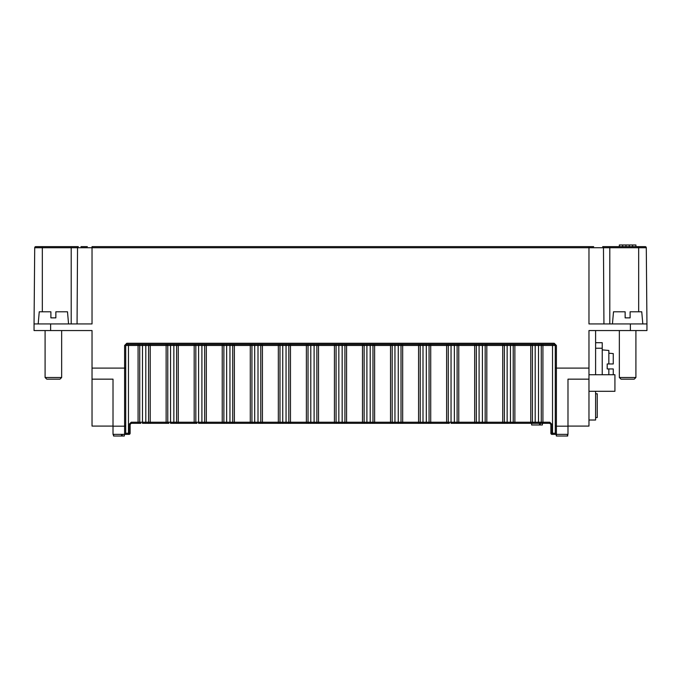 <?xml version="1.0" encoding="UTF-8"?>
<svg xmlns="http://www.w3.org/2000/svg" width="681" height="681" viewBox="0 0 681 681"><rect width="100%" height="100%" fill="white"/><g stroke="black" fill="none" stroke-linecap="round" stroke-linejoin="round"><path stroke-width="1.02" d="M50.888 311.787L50.888 317.865L50.888 311.787L39.251 311.787L38.187 323.935M55.859 311.787L55.859 317.865L55.859 311.787L67.496 311.787L68.56 323.935M50.888 317.865L55.859 317.865M61.656 377.495L60.005 379.155L46.751 379.155L45.091 377.495L61.656 377.495L61.656 330.557M45.091 377.495L45.091 330.557M635.909 377.495L634.249 379.155L620.995 379.155L619.344 377.495L635.909 377.495L635.909 330.557M619.344 377.495L619.344 330.557M625.141 311.787L625.141 317.865L625.141 311.787L613.504 311.787L612.44 323.935M625.141 317.865L630.112 317.865L630.112 311.787L641.749 311.787L642.813 323.935M128.471 434.367L128.471 433.261L125.713 433.261L125.713 345.471L128.471 345.471L128.471 433.261L130.122 433.261A1.107 1.107 0 0 1 129.024 434.367L129.024 424.425L130.122 424.425A1.107 1.107 0 0 1 131.229 423.327A1.107 1.107 0 0 0 130.122 424.425L131.229 423.327L130.122 424.425L130.122 433.261A1.107 1.107 0 0 1 129.024 434.367L124.606 434.367A1.107 1.107 0 0 0 125.713 433.261L125.713 345.471A1.107 1.107 0 0 1 126.811 344.365L554.189 344.365A1.107 1.107 0 0 1 555.287 345.471L555.287 367.961L556.394 368.106L556.394 345.471L554.189 343.258L126.811 343.258L124.606 345.471L124.606 368.106L92.029 368.106L92.029 330.557L50.615 330.557L50.615 323.935L92.029 323.935L92.029 247.739L588.971 247.739L588.971 323.935L646.95 323.935L646.95 330.557L588.971 330.557L588.971 368.106L556.394 368.106L556.394 426.178L567.988 426.178L567.988 379.155L588.971 379.155L588.971 368.106M595.603 417.53L597.254 417.53L597.254 393.78L595.603 393.78M608.848 363.969L613.266 363.969L607.197 363.969L608.848 363.969L608.848 350.468L602.225 349.889M608.848 374.737L608.848 368.94L607.197 368.94L613.266 368.94L608.848 368.94M607.197 363.969L607.197 368.94M588.971 247.739L588.971 246.633L92.029 246.633L92.029 247.739M92.029 247.731L77.532 247.731A1.107 0.783 90 0 1 78.315 246.633L35.821 246.633A1.107 1.107 0 0 0 34.714 247.731L34.05 323.935L50.615 323.935M34.05 323.935L34.05 330.557L50.615 330.557M92.029 368.106L92.029 426.085L113.012 426.085M92.029 379.155L113.012 379.155L113.012 426.178L124.606 426.178L124.606 368.106L125.713 367.961M588.971 379.155L588.971 426.085L567.988 426.085M80.988 246.633L87.338 246.633M588.971 246.633L593.662 246.633M603.936 323.935L603.468 247.731A1.107 0.783 90 0 0 602.685 246.633L645.179 246.633A1.107 1.107 0 0 1 646.286 247.731L609.793 247.731L609.793 323.935M125.713 425.897L124.606 426.178L124.606 434.367L113.012 434.367L113.012 426.178M556.394 345.471L555.287 345.471L555.287 433.261L555.287 367.961M567.988 426.178L567.988 434.367L551.976 434.367A1.107 1.107 0 0 1 550.878 433.261L552.529 433.261L552.529 344.365M595.603 374.737L595.603 330.557M588.971 374.737L614.926 374.737L614.926 391.303L588.971 391.303M588.971 420.015L595.603 420.015L595.603 391.303M646.95 323.935L646.286 247.731A1.107 1.107 0 0 0 645.179 246.633M630.112 311.787L630.112 317.865M632.598 246.633L632.598 244.973L629.278 244.973L629.278 246.633M635.909 246.633L635.909 244.973L632.598 244.973M629.278 244.973L622.655 244.973L622.655 246.633M625.967 246.633L625.967 244.973M622.655 244.973L619.344 244.973L619.344 246.633M555.287 345.471L541.267 345.471A1.107 1.107 0 0 1 542.374 344.365A1.107 1.107 0 0 0 541.267 345.471L541.267 422.22A1.107 1.107 0 0 1 540.161 423.327L549.771 423.327L550.878 424.425L549.771 423.327A1.107 1.107 0 0 1 550.878 424.425L550.878 433.261A1.107 1.107 0 0 0 551.976 434.367L551.976 424.425L550.878 424.425M541.267 345.471L538.509 345.471L538.509 422.22L535.189 422.22L535.189 345.471L532.431 345.471A1.107 1.107 0 0 0 531.325 344.365M530.771 344.365L530.771 345.471L514.87 345.471L514.87 422.22L513.219 422.22L513.219 345.471A1.107 1.107 0 0 1 514.317 344.365A1.107 1.107 0 0 0 513.219 345.471L513.219 422.22A1.107 1.107 0 0 1 512.112 423.327L540.161 423.327A1.107 1.107 0 0 0 541.267 422.22L549.771 422.22L551.976 424.425M514.87 344.365L514.87 345.471L510.452 345.471L510.452 422.22L507.141 422.22L507.141 345.471L504.383 345.471A1.107 1.107 0 0 0 503.276 344.365M502.723 344.365L502.723 345.471L485.17 345.471A1.107 1.107 0 0 1 486.268 344.365A1.107 1.107 0 0 0 485.17 345.471L485.17 422.22A1.107 1.107 0 0 1 484.063 423.327L512.112 423.327A1.107 1.107 0 0 0 513.219 422.22L510.452 422.22L510.452 423.327M485.17 345.471L482.403 345.471L482.403 422.22L479.092 422.22L479.092 345.471L476.334 345.471A1.107 1.107 0 0 0 475.227 344.365M474.674 344.365L474.674 345.471L457.113 345.471A1.107 1.107 0 0 1 458.219 344.365A1.107 1.107 0 0 0 457.113 345.471L457.113 422.22A1.107 1.107 0 0 1 456.015 423.327L484.063 423.327A1.107 1.107 0 0 0 485.17 422.22L502.723 422.22L502.723 345.471L504.383 345.471L504.383 422.22A1.107 1.107 0 0 0 505.489 423.327M457.113 345.471L454.355 345.471L454.355 422.22L451.043 422.22L451.043 345.471L448.285 345.471A1.107 1.107 0 0 0 447.179 344.365M446.625 344.365L446.625 345.471L429.064 345.471A1.107 1.107 0 0 1 430.171 344.365A1.107 1.107 0 0 0 429.064 345.471L429.064 422.22A1.107 1.107 0 0 1 427.966 423.327L449.383 423.327A1.107 1.107 0 0 1 448.285 422.22L446.625 422.22L446.625 345.471L448.285 345.471L448.285 422.22L451.043 422.22L451.043 423.327L456.015 423.327A1.107 1.107 0 0 0 457.113 422.22L474.674 422.22L474.674 345.471L476.334 345.471L476.334 422.22A1.107 1.107 0 0 0 477.432 423.327M429.064 345.471L426.306 345.471L426.306 422.22L422.995 422.22L422.995 345.471L420.228 345.471A1.107 1.107 0 0 0 419.13 344.365M418.577 344.365L418.577 345.471L401.015 345.471A1.107 1.107 0 0 1 402.122 344.365A1.107 1.107 0 0 0 401.015 345.471L401.015 422.22A1.107 1.107 0 0 1 399.909 423.327L427.966 423.327A1.107 1.107 0 0 0 429.064 422.22L446.625 422.22L446.625 423.327M401.015 345.471L398.257 345.471L398.257 422.22L394.946 422.22L394.946 345.471L392.179 345.471A1.107 1.107 0 0 0 391.081 344.365M390.528 344.365L390.528 345.471L372.967 345.471A1.107 1.107 0 0 1 374.073 344.365A1.107 1.107 0 0 0 372.967 345.471L372.967 422.22A1.107 1.107 0 0 1 371.86 423.327L399.909 423.327A1.107 1.107 0 0 0 401.015 422.22L418.577 422.22L418.577 345.471L420.228 345.471L420.228 422.22A1.107 1.107 0 0 0 421.335 423.327M372.967 345.471L370.209 345.471L370.209 422.22L366.897 422.22L366.897 345.471L364.131 345.471A1.107 1.107 0 0 0 363.024 344.365M362.479 344.365L362.479 345.471L344.918 345.471A1.107 1.107 0 0 1 346.025 344.365A1.107 1.107 0 0 0 344.918 345.471L344.918 422.22A1.107 1.107 0 0 1 343.811 423.327L371.86 423.327A1.107 1.107 0 0 0 372.967 422.22L390.528 422.22L390.528 345.471L392.179 345.471L392.179 422.22A1.107 1.107 0 0 0 393.286 423.327M344.918 345.471L342.16 345.471L342.16 422.22L338.84 422.22L338.84 345.471L336.082 345.471A1.107 1.107 0 0 0 334.975 344.365M334.422 344.365L334.422 345.471L316.869 345.471A1.107 1.107 0 0 1 317.976 344.365A1.107 1.107 0 0 0 316.869 345.471L316.869 422.22A1.107 1.107 0 0 1 315.763 423.327L343.811 423.327A1.107 1.107 0 0 0 344.918 422.22L362.479 422.22L362.479 345.471L364.131 345.471L364.131 422.22A1.107 1.107 0 0 0 365.237 423.327M316.869 345.471L314.103 345.471L314.103 422.22L310.791 422.22L310.791 345.471L308.033 345.471A1.107 1.107 0 0 0 306.927 344.365M306.373 344.365L306.373 345.471L288.821 345.471A1.107 1.107 0 0 1 289.919 344.365A1.107 1.107 0 0 0 288.821 345.471L288.821 422.22A1.107 1.107 0 0 1 287.714 423.327L315.763 423.327A1.107 1.107 0 0 0 316.869 422.22L334.422 422.22L334.422 345.471L336.082 345.471L336.082 422.22A1.107 1.107 0 0 0 337.189 423.327M288.821 345.471L286.054 345.471L286.054 422.22L282.743 422.22L282.743 345.471L279.985 345.471A1.107 1.107 0 0 0 278.878 344.365M278.325 344.365L278.325 345.471L260.772 345.471A1.107 1.107 0 0 1 261.87 344.365A1.107 1.107 0 0 0 260.772 345.471L260.772 422.22A1.107 1.107 0 0 1 259.665 423.327L287.714 423.327A1.107 1.107 0 0 0 288.821 422.22L306.373 422.22L306.373 345.471L308.033 345.471L308.033 422.22A1.107 1.107 0 0 0 309.14 423.327M260.772 345.471L258.005 345.471L258.005 422.22L254.694 422.22L254.694 345.471L251.936 345.471A1.107 1.107 0 0 0 250.829 344.365M250.276 344.365L250.276 345.471L232.715 345.471A1.107 1.107 0 0 1 233.821 344.365A1.107 1.107 0 0 0 232.715 345.471L232.715 422.22A1.107 1.107 0 0 1 231.617 423.327L259.665 423.327A1.107 1.107 0 0 0 260.772 422.22L278.325 422.22L278.325 345.471L279.985 345.471L279.985 422.22A1.107 1.107 0 0 0 281.091 423.327M232.715 345.471L229.957 345.471L229.957 422.22L226.645 422.22L226.645 345.471L223.887 345.471A1.107 1.107 0 0 0 222.781 344.365M222.227 344.365L222.227 345.471L204.666 345.471A1.107 1.107 0 0 1 205.773 344.365A1.107 1.107 0 0 0 204.666 345.471L204.666 422.22A1.107 1.107 0 0 1 203.568 423.327L231.617 423.327A1.107 1.107 0 0 0 232.715 422.22L250.276 422.22L250.276 345.471L251.936 345.471L251.936 422.22A1.107 1.107 0 0 0 253.034 423.327M204.666 345.471L201.908 345.471L201.908 422.22L198.597 422.22L198.597 345.471L195.83 345.471A1.107 1.107 0 0 0 194.732 344.365M194.179 344.365L194.179 345.471L176.617 345.471A1.107 1.107 0 0 1 177.724 344.365A1.107 1.107 0 0 0 176.617 345.471L176.617 422.22A1.107 1.107 0 0 1 175.511 423.327L196.937 423.327A1.107 1.107 0 0 1 195.83 422.22L194.179 422.22L194.179 345.471L195.83 345.471L195.83 422.22L198.597 422.22L198.597 423.327L203.568 423.327A1.107 1.107 0 0 0 204.666 422.22L222.227 422.22L222.227 345.471L223.887 345.471L223.887 422.22A1.107 1.107 0 0 0 224.985 423.327M176.617 345.471L173.859 345.471L173.859 422.22L170.548 422.22L170.548 345.471L167.781 345.471L167.781 422.22L167.781 345.471A1.107 1.107 0 0 0 166.683 344.365M166.13 344.365L166.13 345.471L148.569 345.471A1.107 1.107 0 0 1 149.675 344.365A1.107 1.107 0 0 0 148.569 345.471L148.569 422.22A1.107 1.107 0 0 1 147.462 423.327L168.888 423.327A1.107 1.107 0 0 1 167.781 422.22L166.13 422.22L166.13 345.471L167.781 345.471M148.569 345.471L145.811 345.471L145.811 422.22L142.491 422.22L142.491 345.471L139.733 345.471A1.107 1.107 0 0 0 138.626 344.365M555.287 433.261A1.107 1.107 0 0 0 556.394 434.367L552.529 434.367L556.394 434.367L556.394 436.027L556.079 434.367L552.529 434.367L556.079 434.367L552.529 434.367L552.529 433.261L555.287 433.261M595.603 342.705L602.225 342.705L602.225 374.737M113.599 434.367L113.599 436.027L113.267 434.367M122.205 434.367L122.205 436.027L124.325 436.027L124.325 434.367M122.205 436.027L121.541 436.027L121.541 434.367M121.541 436.027L113.599 436.027M129.024 424.425L131.229 422.22L138.081 422.22L138.081 345.471L139.733 345.471L139.733 422.22A1.107 1.107 0 0 0 140.839 423.327L138.081 423.327L138.081 422.22L142.491 422.22L142.491 423.327L147.462 423.327A1.107 1.107 0 0 0 148.569 422.22L166.13 422.22L166.13 423.327M567.724 434.367L567.724 436.027L556.394 436.027M567.435 434.367L567.435 436.027M167.781 422.22L170.548 422.22L170.548 423.327L175.511 423.327A1.107 1.107 0 0 0 176.617 422.22L194.179 422.22L194.179 423.327M131.229 422.22L131.229 423.327L138.081 423.327M540.246 423.327L540.246 424.978L539.582 424.978L539.582 423.327L538.509 423.327L538.509 422.22L541.267 422.22M514.87 423.327L514.87 422.22L530.771 422.22L530.771 345.471L532.431 345.471L532.431 422.22L535.189 422.22L535.189 423.327L531.64 423.327L531.64 424.978L539.582 424.978M530.771 423.327L530.771 422.22L532.431 422.22A1.107 1.107 0 0 0 533.538 423.327M542.374 423.327L542.374 424.978L540.246 424.978M613.266 363.969L613.266 353.584L608.848 353.201M613.266 374.737L613.266 368.94M630.385 323.935L630.385 330.557M125.713 345.471L124.606 345.471M126.811 344.365L126.811 343.258M554.189 344.365L554.189 343.258M71.207 323.935L71.207 247.731L77.532 247.731L77.064 323.935M42.333 311.787L42.333 247.731L34.714 247.731M71.207 246.633L71.207 247.731L42.333 247.731L42.333 246.633M555.287 425.897L556.394 426.178L556.394 434.367M638.667 311.787L638.667 246.633M609.793 246.633L609.793 247.731L588.971 247.731M542.919 423.327L542.919 344.365M535.189 344.365L535.189 345.471L538.509 345.471L538.509 344.365M507.141 344.365L507.141 345.471L510.452 345.471L510.452 344.365M486.821 423.327L486.821 344.365M479.092 344.365L479.092 345.471L482.403 345.471L482.403 344.365M458.773 423.327L458.773 344.365M451.043 344.365L451.043 345.471L454.355 345.471L454.355 344.365M430.724 423.327L430.724 344.365M422.995 344.365L422.995 345.471L426.306 345.471L426.306 344.365M402.675 423.327L402.675 344.365M394.946 344.365L394.946 345.471L398.257 345.471L398.257 344.365M374.627 423.327L374.627 344.365M366.897 344.365L366.897 345.471L370.209 345.471L370.209 344.365M346.578 423.327L346.578 344.365M338.84 344.365L338.84 345.471L342.16 345.471L342.16 344.365M318.521 423.327L318.521 344.365M310.791 344.365L310.791 345.471L314.103 345.471L314.103 344.365M290.472 423.327L290.472 344.365M282.743 344.365L282.743 345.471L286.054 345.471L286.054 344.365M262.423 423.327L262.423 344.365M254.694 344.365L254.694 345.471L258.005 345.471L258.005 344.365M234.375 423.327L234.375 344.365M226.645 344.365L226.645 345.471L229.957 345.471L229.957 344.365M206.326 423.327L206.326 344.365M198.597 344.365L198.597 345.471L201.908 345.471L201.908 344.365M178.277 423.327L178.277 344.365M170.548 344.365L170.548 345.471L173.859 345.471L173.859 344.365M150.229 423.327L150.229 344.365M142.491 344.365L142.491 345.471L145.811 345.471L145.811 344.365M138.081 344.365L138.081 345.471L128.471 345.471L128.471 344.365M595.603 348.229L602.225 348.229M549.771 423.327L549.771 422.22M502.723 423.327L502.723 422.22L507.141 422.22L507.141 423.327M474.674 423.327L474.674 422.22L479.092 422.22L479.092 423.327M418.577 423.327L418.577 422.22L422.995 422.22L422.995 423.327M390.528 423.327L390.528 422.22L394.946 422.22L394.946 423.327M362.479 423.327L362.479 422.22L366.897 422.22L366.897 423.327M334.422 423.327L334.422 422.22L338.84 422.22L338.84 423.327M306.373 423.327L306.373 422.22L310.791 422.22L310.791 423.327M278.325 423.327L278.325 422.22L282.743 422.22L282.743 423.327M250.276 423.327L250.276 422.22L254.694 422.22L254.694 423.327M222.227 423.327L222.227 422.22L226.645 422.22L226.645 423.327M485.17 422.22L482.403 422.22L482.403 423.327M457.113 422.22L454.355 422.22L454.355 423.327M429.064 422.22L426.306 422.22L426.306 423.327M401.015 422.22L398.257 422.22L398.257 423.327M372.967 422.22L370.209 422.22L370.209 423.327M344.918 422.22L342.16 422.22L342.16 423.327M316.869 422.22L314.103 422.22L314.103 423.327M286.054 423.327L286.054 422.22L288.821 422.22M258.005 423.327L258.005 422.22L260.772 422.22M229.957 423.327L229.957 422.22L232.715 422.22M201.908 423.327L201.908 422.22L204.666 422.22M173.859 423.327L173.859 422.22L176.617 422.22M145.811 423.327L145.811 422.22L148.569 422.22"/></g></svg>
